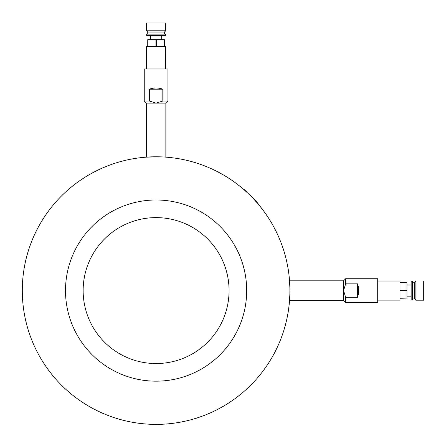 <?xml version="1.0" encoding="UTF-8"?>
<svg xmlns="http://www.w3.org/2000/svg" width="446" height="446" viewBox="0 0 446 446"><rect width="100%" height="100%" fill="white"/><g stroke="black" fill="none" stroke-linecap="round" stroke-linejoin="round"><path stroke-width="0.67" d="M289.9 290.859L289.85 294.288M357.497 283.862C359.091 288.339 359.091 292.821 357.497 297.304L357.497 283.862L345.65 283.862L343.559 290.58L343.559 300.336L289.543 300.336L289.85 294.321M289.9 290.58A133.8 133.8 0 0 1 89.2 406.457A133.8 133.8 0 0 1 89.2 174.709A133.8 133.8 0 0 1 289.9 290.58L289.883 288.579M289.872 287.798L289.543 280.824L343.559 280.824L345.65 278.733L377.706 278.733L377.706 302.427L345.65 302.427L345.65 297.304L357.497 297.304M156.1 156.78L154.099 156.797M153.318 156.808L146.344 157.137L160.053 156.841M165.143 157.087L163.899 157.009M164.273 39.705L156.29 39.705L156.29 46.674L164.273 46.674L164.463 39.705L164.463 46.674L165.644 46.674L165.65 68.974M156.29 39.705L155.91 39.705L155.91 46.674L147.927 46.674L147.738 39.705L147.738 46.674L146.556 46.674L146.556 68.974M155.91 39.705L147.927 39.705M165.856 157.137L165.856 103.121L146.344 103.121L144.253 101.03L144.253 68.974L167.947 68.974L167.947 101.03L162.818 101.03L162.818 89.183C158.341 87.589 153.859 87.589 149.382 89.183L149.382 101.03L144.253 101.03M343.559 280.824L343.559 290.58L345.65 297.304M149.382 101.03L156.1 103.121L162.818 101.03M229.066 290.58A72.966 72.966 0 0 1 119.617 353.767A72.966 72.966 0 0 1 119.617 227.393A72.966 72.966 0 0 1 229.066 290.58M246.694 290.58A90.594 90.594 0 0 1 110.803 369.037A90.594 90.594 0 0 1 110.803 212.123A90.594 90.594 0 0 1 246.694 290.58M254.064 199.446L254.259 199.245A134.079 134.079 0 0 1 258.05 203.499L258.295 204.218M377.706 281.036L400.006 281.036L400.006 282.218L406.975 282.218L400.006 282.413L400.006 290.391L406.975 290.391L406.975 282.413M406.975 298.753L406.975 290.775L400.006 290.775L400.006 298.753L406.975 298.943L400.006 298.943L400.006 300.13L377.706 300.13M423.7 290.58L423.7 280.963L415.895 280.963L415.895 300.197L423.7 300.197L423.7 290.58M412.55 298.943L414.641 298.943L414.641 282.218L415.895 280.963M412.55 290.58L412.55 281.175L411.156 281.175L411.156 299.991L412.55 299.991L412.55 290.58M406.975 290.775L406.975 290.391M242.468 188.39L244.559 189.823L246.421 191.49L246.225 191.691M254.259 199.245L253.78 198.738A134.079 134.079 0 0 0 251.472 196.34L249.515 194.79M149.382 89.183L162.818 89.183M345.65 283.862L345.65 278.733M165.511 35.524L146.689 35.524L146.689 34.13L165.511 34.13L165.511 35.524M164.463 34.13L164.463 32.04L147.738 32.04L146.483 30.785L146.483 22.98L165.717 22.98L165.717 30.785L146.483 30.785M146.344 157.137L146.344 103.121M165.856 103.121L167.947 101.03M343.559 300.336L345.65 302.427M161.675 39.705L161.675 35.524M150.525 39.705L150.525 35.524M414.641 298.943L415.895 300.197M412.55 282.218L414.641 282.218M406.975 296.155L411.156 296.155M406.975 285.005L411.156 285.005M147.738 34.13L147.738 32.04M164.463 32.04L165.717 30.785"/></g></svg>
